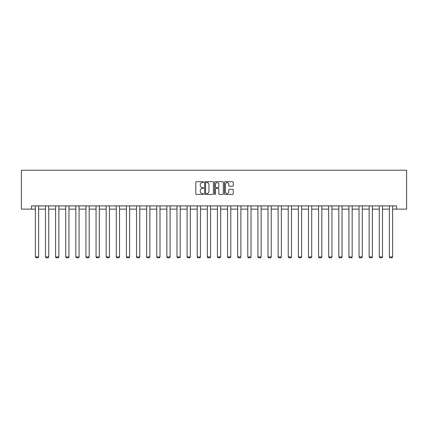 <?xml version="1.0" encoding="UTF-8"?>
<svg xmlns="http://www.w3.org/2000/svg" width="428" height="428" viewBox="0 0 428 428"><rect width="100%" height="100%" fill="white"/><g stroke="black" fill="none" stroke-linecap="round" stroke-linejoin="round"><path stroke-width="0.64" d="M203.626 182.141A0.444 0.444 0 0 0 203.182 181.697L196.42 181.697A0.637 0.637 0 0 0 195.783 182.328L195.783 193.788A0.637 0.637 0 0 0 196.42 194.424L203.182 194.424A0.444 0.444 0 0 0 203.626 193.975A0.444 0.444 0 0 0 203.182 193.531L202.305 193.531A2.038 2.038 0 0 1 200.267 191.493L200.267 190.54A2.038 2.038 0 0 1 202.305 188.502L203.182 188.502A0.444 0.444 0 0 0 203.626 188.058A0.444 0.444 0 0 0 203.182 187.614L202.305 187.614A2.038 2.038 0 0 1 200.267 185.575L200.267 184.623A2.038 2.038 0 0 1 202.305 182.585L203.182 182.585A0.444 0.444 0 0 0 203.626 182.141M232.602 186.18A0.637 0.637 0 0 0 233.233 185.543L233.233 182.328A0.637 0.637 0 0 0 232.602 181.697L225.091 181.697A0.637 0.637 0 0 0 224.454 182.328L224.454 193.788A0.637 0.637 0 0 0 225.091 194.424L232.602 194.424A0.637 0.637 0 0 0 233.233 193.788L233.233 189.904A0.637 0.637 0 0 0 232.602 189.267L229.387 189.267A0.637 0.637 0 0 0 228.75 189.904L228.75 191.83A1.701 1.701 0 0 1 227.049 193.531A1.701 1.701 0 0 1 225.342 191.83L225.342 184.286A1.701 1.701 0 0 1 227.049 182.585A1.701 1.701 0 0 1 228.75 184.286L228.75 185.543A0.637 0.637 0 0 0 229.387 186.18L232.602 186.18M31.517 209.131L31.517 205.889L396.483 205.889L396.483 209.131L406.6 209.131L406.6 170.226L21.4 170.226L21.4 209.131L35.374 209.131M213.444 182.328A0.637 0.637 0 0 0 212.807 181.697L205.296 181.697A0.637 0.637 0 0 0 204.659 182.328L204.659 193.788A0.637 0.637 0 0 0 205.296 194.424L212.807 194.424A0.637 0.637 0 0 0 213.444 193.788L213.444 182.328M215.193 181.697L222.704 181.697A0.637 0.637 0 0 1 223.341 182.328L223.341 193.788A0.637 0.637 0 0 1 222.704 194.424L219.489 194.424A0.637 0.637 0 0 1 218.852 193.788L218.852 189.139A0.637 0.637 0 0 0 218.216 188.502L216.087 188.502A0.637 0.637 0 0 0 215.45 189.139L215.45 193.975A0.444 0.444 0 0 1 215 194.424A0.444 0.444 0 0 1 214.556 193.975L214.556 182.328A0.637 0.637 0 0 1 215.193 181.697M38.616 209.131L45.486 209.131M48.728 209.131L55.603 209.131M58.845 209.131L65.714 209.131M68.956 209.131L75.831 209.131M79.073 209.131L85.948 209.131M89.19 209.131L96.059 209.131M99.301 209.131L106.176 209.131M109.418 209.131L116.288 209.131M119.53 209.131L126.404 209.131M129.647 209.131L136.521 209.131M139.763 209.131L146.633 209.131M149.875 209.131L156.75 209.131M159.992 209.131L166.861 209.131M170.103 209.131L176.978 209.131M180.22 209.131L187.095 209.131M190.337 209.131L197.206 209.131M200.448 209.131L207.323 209.131M210.565 209.131L217.435 209.131M220.677 209.131L227.552 209.131M230.794 209.131L237.663 209.131M240.905 209.131L247.78 209.131M251.022 209.131L257.897 209.131M261.139 209.131L268.008 209.131M271.25 209.131L278.125 209.131M281.367 209.131L288.237 209.131M291.479 209.131L298.353 209.131M301.596 209.131L308.47 209.131M311.712 209.131L318.582 209.131M321.824 209.131L328.699 209.131M331.941 209.131L338.81 209.131M342.052 209.131L348.927 209.131M352.169 209.131L359.044 209.131M362.286 209.131L369.155 209.131M372.397 209.131L379.272 209.131M382.514 209.131L389.384 209.131M392.626 209.131L396.483 209.131M205.996 182.585A0.444 0.444 0 0 0 205.552 183.029L205.552 193.087A0.444 0.444 0 0 0 205.996 193.531L206.922 193.531A2.038 2.038 0 0 0 208.955 191.493L208.955 184.623A2.038 2.038 0 0 0 206.922 182.585L205.996 182.585M218.852 184.318A1.701 1.701 0 0 0 217.151 182.617A1.701 1.701 0 0 0 215.45 184.318L215.45 186.977A0.637 0.637 0 0 0 216.087 187.614L218.216 187.614A0.637 0.637 0 0 0 218.852 186.977L218.852 184.318M38.616 205.889L38.616 256.928L35.374 256.928L35.374 205.889M38.616 256.928L38.129 257.774L35.861 257.774L35.374 256.928M48.728 205.889L48.728 256.928L45.486 256.928L45.486 205.889M48.728 256.928L48.241 257.774L45.973 257.774L45.486 256.928M58.845 205.889L58.845 256.928L55.603 256.928L55.603 205.889M58.845 256.928L58.358 257.774L56.089 257.774L55.603 256.928M68.956 205.889L68.956 256.928L65.714 256.928L65.714 205.889M68.956 256.928L68.475 257.774L66.201 257.774L65.714 256.928M79.073 205.889L79.073 256.928L75.831 256.928L75.831 205.889M79.073 256.928L78.586 257.774L76.318 257.774L75.831 256.928M89.19 205.889L89.19 256.928L85.948 256.928L85.948 205.889M89.19 256.928L88.703 257.774L86.435 257.774L85.948 256.928M99.301 205.889L99.301 256.928L96.059 256.928L96.059 205.889M99.301 256.928L98.814 257.774L96.546 257.774L96.059 256.928M109.418 205.889L109.418 256.928L106.176 256.928L106.176 205.889M109.418 256.928L108.931 257.774L106.663 257.774L106.176 256.928M119.53 205.889L119.53 256.928L116.288 256.928L116.288 205.889M119.53 256.928L119.043 257.774L116.774 257.774L116.288 256.928M129.647 205.889L129.647 256.928L126.404 256.928L126.404 205.889M129.647 256.928L129.16 257.774L126.891 257.774L126.404 256.928M139.763 205.889L139.763 256.928L136.521 256.928L136.521 205.889M139.763 256.928L139.277 257.774L137.003 257.774L136.521 256.928M149.875 205.889L149.875 256.928L146.633 256.928L146.633 205.889M149.875 256.928L149.388 257.774L147.12 257.774L146.633 256.928M159.992 205.889L159.992 256.928L156.75 256.928L156.75 205.889M159.992 256.928L159.505 257.774L157.237 257.774L156.75 256.928M170.103 205.889L170.103 256.928L166.861 256.928L166.861 205.889M170.103 256.928L169.616 257.774L167.348 257.774L166.861 256.928M180.22 205.889L180.22 256.928L176.978 256.928L176.978 205.889M180.22 256.928L179.733 257.774L177.465 257.774L176.978 256.928M190.337 205.889L190.337 256.928L187.095 256.928L187.095 205.889M190.337 256.928L189.85 257.774L187.576 257.774L187.095 256.928M200.448 205.889L200.448 256.928L197.206 256.928L197.206 205.889M200.448 256.928L199.962 257.774L197.693 257.774L197.206 256.928M210.565 205.889L210.565 256.928L207.323 256.928L207.323 205.889M210.565 256.928L210.078 257.774L207.81 257.774L207.323 256.928M220.677 205.889L220.677 256.928L217.435 256.928L217.435 205.889M220.677 256.928L220.19 257.774L217.922 257.774L217.435 256.928M230.794 205.889L230.794 256.928L227.552 256.928L227.552 205.889M230.794 256.928L230.307 257.774L228.038 257.774L227.552 256.928M240.905 205.889L240.905 256.928L237.663 256.928L237.663 205.889M240.905 256.928L240.424 257.774L238.15 257.774L237.663 256.928M251.022 205.889L251.022 256.928L247.78 256.928L247.78 205.889M251.022 256.928L250.535 257.774L248.267 257.774L247.78 256.928M261.139 205.889L261.139 256.928L257.897 256.928L257.897 205.889M261.139 256.928L260.652 257.774L258.384 257.774L257.897 256.928M271.25 205.889L271.25 256.928L268.008 256.928L268.008 205.889M271.25 256.928L270.764 257.774L268.495 257.774L268.008 256.928M281.367 205.889L281.367 256.928L278.125 256.928L278.125 205.889M281.367 256.928L280.88 257.774L278.612 257.774L278.125 256.928M291.479 205.889L291.479 256.928L288.237 256.928L288.237 205.889M291.479 256.928L290.997 257.774L288.723 257.774L288.237 256.928M301.596 205.889L301.596 256.928L298.353 256.928L298.353 205.889M301.596 256.928L301.109 257.774L298.84 257.774L298.353 256.928M311.712 205.889L311.712 256.928L308.47 256.928L308.47 205.889M311.712 256.928L311.226 257.774L308.957 257.774L308.47 256.928M321.824 205.889L321.824 256.928L318.582 256.928L318.582 205.889M321.824 256.928L321.337 257.774L319.069 257.774L318.582 256.928M331.941 205.889L331.941 256.928L328.699 256.928L328.699 205.889M331.941 256.928L331.454 257.774L329.185 257.774L328.699 256.928M342.052 205.889L342.052 256.928L338.81 256.928L338.81 205.889M342.052 256.928L341.565 257.774L339.297 257.774L338.81 256.928M352.169 205.889L352.169 256.928L348.927 256.928L348.927 205.889M352.169 256.928L351.682 257.774L349.414 257.774L348.927 256.928M362.286 205.889L362.286 256.928L359.044 256.928L359.044 205.889M362.286 256.928L361.799 257.774L359.525 257.774L359.044 256.928M372.397 205.889L372.397 256.928L369.155 256.928L369.155 205.889M372.397 256.928L371.911 257.774L369.642 257.774L369.155 256.928M382.514 205.889L382.514 256.928L379.272 256.928L379.272 205.889M382.514 256.928L382.027 257.774L379.759 257.774L379.272 256.928M392.626 205.889L392.626 256.928L389.384 256.928L389.384 205.889M392.626 256.928L392.139 257.774L389.871 257.774L389.384 256.928"/></g></svg>
